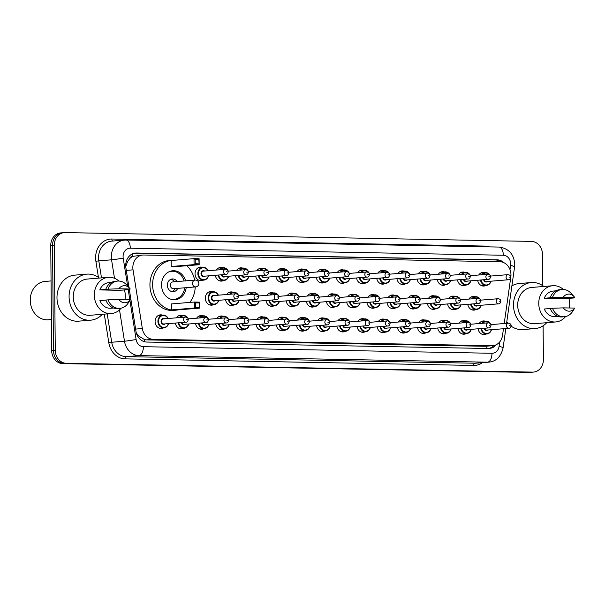 <?xml version="1.0" encoding="UTF-8"?>
<svg xmlns="http://www.w3.org/2000/svg" width="605" height="605" viewBox="0 0 605 605"><rect width="100%" height="100%" fill="white"/><g stroke="black" fill="none" stroke-linecap="round" stroke-linejoin="round"><path stroke-width="0.91" d="M466.19 333.612A6.844 5.823 -94.7 0 1 464.201 334.202A6.844 5.823 -94.7 0 1 457.909 328.394M446.006 333.234A6.844 5.823 -94.7 0 1 444.025 333.824A6.844 5.823 -94.7 0 1 437.725 328.016M425.822 332.848A6.844 5.823 -94.7 0 1 423.84 333.438A6.844 5.823 -94.7 0 1 417.541 327.638M405.645 332.47A6.844 5.823 -94.7 0 1 403.656 333.06A6.844 5.823 -94.7 0 1 397.364 327.252M385.461 332.084A6.844 5.823 -94.7 0 1 383.479 332.682A6.844 5.823 -94.7 0 1 377.18 326.874M365.276 331.706A6.844 5.823 -94.7 0 1 363.295 332.296A6.844 5.823 -94.7 0 1 356.995 326.488M345.1 331.328A6.844 5.823 -94.7 0 1 343.111 331.918A6.844 5.823 -94.7 0 1 336.819 326.11M324.915 330.943A6.844 5.823 -94.7 0 1 322.934 331.532A6.844 5.823 -94.7 0 1 316.634 325.724M304.738 330.564A6.844 5.823 -94.7 0 1 302.75 331.154A6.844 5.823 -94.7 0 1 296.458 325.346M284.554 330.179A6.844 5.823 -94.7 0 1 282.573 330.769A6.844 5.823 -94.7 0 1 276.273 324.968M264.37 329.801A6.844 5.823 -94.7 0 1 262.388 330.39A6.844 5.823 -94.7 0 1 256.089 324.582M244.193 329.415A6.844 5.823 -94.7 0 1 242.204 330.012A6.844 5.823 -94.7 0 1 235.912 324.204M224.009 329.037A6.844 5.823 -94.7 0 1 222.027 329.627A6.844 5.823 -94.7 0 1 215.728 323.819M203.824 328.659A6.844 5.823 -94.7 0 1 201.843 329.249A6.844 5.823 -94.7 0 1 195.544 323.441M183.648 328.273A6.844 5.823 -94.7 0 1 181.659 328.863A6.844 5.823 -94.7 0 1 175.367 323.062M163.463 327.895A6.844 5.823 -94.7 0 1 161.482 328.485A6.844 5.823 -94.7 0 1 155.092 321.558A6.844 5.823 -94.7 0 1 160.363 314.85A6.844 5.823 -94.7 0 1 162.42 315.107M486.367 333.99A6.844 5.823 -94.7 0 1 484.386 334.588A6.844 5.823 -94.7 0 1 478.086 328.78M455.883 309.155A6.844 5.823 -94.7 0 1 453.901 309.745A6.844 5.823 -94.7 0 1 447.602 303.944M435.706 308.777A6.844 5.823 -94.7 0 1 433.717 309.367A6.844 5.823 -94.7 0 1 427.425 303.559M415.522 308.391A6.844 5.823 -94.7 0 1 413.54 308.989A6.844 5.823 -94.7 0 1 407.241 303.181M395.337 308.013A6.844 5.823 -94.7 0 1 393.356 308.603A6.844 5.823 -94.7 0 1 387.056 302.795M375.16 307.635A6.844 5.823 -94.7 0 1 373.172 308.225A6.844 5.823 -94.7 0 1 366.88 302.417M354.976 307.249A6.844 5.823 -94.7 0 1 352.995 307.839A6.844 5.823 -94.7 0 1 346.695 302.039M334.799 306.871A6.844 5.823 -94.7 0 1 332.81 307.461A6.844 5.823 -94.7 0 1 326.511 301.653M314.615 306.485A6.844 5.823 -94.7 0 1 312.634 307.083A6.844 5.823 -94.7 0 1 306.334 301.275M294.431 306.107A6.844 5.823 -94.7 0 1 292.449 306.697A6.844 5.823 -94.7 0 1 286.15 300.889M274.254 305.729A6.844 5.823 -94.7 0 1 272.265 306.319A6.844 5.823 -94.7 0 1 265.973 300.511M254.07 305.344A6.844 5.823 -94.7 0 1 252.088 305.933A6.844 5.823 -94.7 0 1 245.789 300.125M233.885 304.965A6.844 5.823 -94.7 0 1 231.904 305.555A6.844 5.823 -94.7 0 1 225.605 299.747M213.709 304.58A6.844 5.823 -94.7 0 1 211.72 305.17A6.844 5.823 -94.7 0 1 205.337 298.242A6.844 5.823 -94.7 0 1 210.608 291.534A6.844 5.823 -94.7 0 1 212.665 291.791M476.067 309.541A6.844 5.823 -94.7 0 1 474.086 310.131A6.844 5.823 -94.7 0 1 467.786 304.323M364.853 283.178A6.844 5.823 -94.7 0 1 362.871 283.768A6.844 5.823 -94.7 0 1 356.572 277.96M344.676 282.792A6.844 5.823 -94.7 0 1 342.687 283.39A6.844 5.823 -94.7 0 1 336.395 277.582M445.583 284.698A6.844 5.823 -94.7 0 1 443.601 285.295A6.844 5.823 -94.7 0 1 437.302 279.487M324.492 282.414A6.844 5.823 -94.7 0 1 322.51 283.004A6.844 5.823 -94.7 0 1 316.211 277.196M465.767 285.084A6.844 5.823 -94.7 0 1 463.778 285.673A6.844 5.823 -94.7 0 1 457.486 279.865M385.037 283.556A6.844 5.823 -94.7 0 1 383.056 284.146A6.844 5.823 -94.7 0 1 376.756 278.345M425.398 284.32A6.844 5.823 -94.7 0 1 423.417 284.91A6.844 5.823 -94.7 0 1 417.117 279.102M405.221 283.942A6.844 5.823 -94.7 0 1 403.233 284.531A6.844 5.823 -94.7 0 1 396.94 278.724M304.315 282.036A6.844 5.823 -94.7 0 1 302.326 282.626A6.844 5.823 -94.7 0 1 296.034 276.818M284.131 281.65A6.844 5.823 -94.7 0 1 282.149 282.24A6.844 5.823 -94.7 0 1 275.85 276.432M263.946 281.272A6.844 5.823 -94.7 0 1 261.965 281.862A6.844 5.823 -94.7 0 1 255.665 276.054M243.77 280.886A6.844 5.823 -94.7 0 1 241.781 281.476A6.844 5.823 -94.7 0 1 235.489 275.676M223.585 280.508A6.844 5.823 -94.7 0 1 221.604 281.098A6.844 5.823 -94.7 0 1 215.304 275.29M203.401 280.13A6.844 5.823 -94.7 0 1 201.42 280.72A6.844 5.823 -94.7 0 1 195.037 273.785A6.844 5.823 -94.7 0 1 200.308 267.077A6.844 5.823 -94.7 0 1 202.357 267.342M485.944 285.462A6.844 5.823 -94.7 0 1 483.962 286.052A6.844 5.823 -94.7 0 1 477.663 280.251M510.764 277.408L510.824 276.977A12.826 10.913 85.3 0 0 510.968 274.761A12.826 10.913 85.3 0 0 499.927 261.738L143.665 255.007A12.826 10.913 85.3 0 0 142.735 255.038A12.826 10.913 85.3 0 0 133.032 269.845L142.341 328.538A12.826 10.913 85.3 0 0 153.201 339.329L491.865 345.727A12.826 10.913 85.3 0 0 492.795 345.697A12.826 10.913 85.3 0 0 502.528 335.344L503.473 328.734M129.508 258.88A12.826 10.913 -94.7 0 1 133.032 256.338L132.835 256.331A4.273 3.638 85.3 0 0 129.508 258.88L127.557 261.594L125.757 266.654M136.291 332.833L138.439 335.866L144.671 339.67L146.463 339.881L485.127 346.279L492.795 345.697M142.735 255.038L133.032 256.338M504.207 323.524L510.711 277.763M458.968 323.161A6.844 5.823 -94.7 0 1 463.09 320.567A6.844 5.823 -94.7 0 1 465.139 320.824M438.784 322.783A6.844 5.823 -94.7 0 1 442.905 320.181A6.844 5.823 -94.7 0 1 444.962 320.446M418.607 322.397A6.844 5.823 -94.7 0 1 422.729 319.803A6.844 5.823 -94.7 0 1 424.778 320.06M398.423 322.019A6.844 5.823 -94.7 0 1 402.544 319.417A6.844 5.823 -94.7 0 1 404.601 319.682M378.246 321.633A6.844 5.823 -94.7 0 1 382.36 319.039A6.844 5.823 -94.7 0 1 384.417 319.304M358.062 321.255A6.844 5.823 -94.7 0 1 362.183 318.661A6.844 5.823 -94.7 0 1 364.233 318.918M337.877 320.877A6.844 5.823 -94.7 0 1 341.999 318.275A6.844 5.823 -94.7 0 1 344.056 318.54M317.701 320.491A6.844 5.823 -94.7 0 1 321.815 317.897A6.844 5.823 -94.7 0 1 323.872 318.154M297.516 320.113A6.844 5.823 -94.7 0 1 301.638 317.512A6.844 5.823 -94.7 0 1 303.687 317.776M277.332 319.727A6.844 5.823 -94.7 0 1 281.454 317.133A6.844 5.823 -94.7 0 1 283.511 317.391M257.155 319.349A6.844 5.823 -94.7 0 1 261.277 316.755A6.844 5.823 -94.7 0 1 263.326 317.012M236.971 318.971A6.844 5.823 -94.7 0 1 241.093 316.37A6.844 5.823 -94.7 0 1 243.142 316.634M216.787 318.585A6.844 5.823 -94.7 0 1 220.908 315.991A6.844 5.823 -94.7 0 1 222.965 316.249M196.61 318.207A6.844 5.823 -94.7 0 1 200.731 315.606A6.844 5.823 -94.7 0 1 202.781 315.87M176.426 317.822A6.844 5.823 -94.7 0 1 180.547 315.228A6.844 5.823 -94.7 0 1 182.604 315.485M479.152 323.539A6.844 5.823 -94.7 0 1 483.274 320.945A6.844 5.823 -94.7 0 1 485.323 321.21M448.668 298.704A6.844 5.823 -94.7 0 1 452.79 296.11A6.844 5.823 -94.7 0 1 454.839 296.367M428.484 298.325A6.844 5.823 -94.7 0 1 432.605 295.724A6.844 5.823 -94.7 0 1 434.662 295.989M408.307 297.94A6.844 5.823 -94.7 0 1 412.421 295.346A6.844 5.823 -94.7 0 1 414.478 295.611M388.123 297.562A6.844 5.823 -94.7 0 1 392.244 294.968A6.844 5.823 -94.7 0 1 394.294 295.225M367.938 297.184A6.844 5.823 -94.7 0 1 372.06 294.582A6.844 5.823 -94.7 0 1 374.117 294.847M347.762 296.798A6.844 5.823 -94.7 0 1 351.876 294.204A6.844 5.823 -94.7 0 1 353.933 294.461M327.577 296.42A6.844 5.823 -94.7 0 1 331.699 293.818A6.844 5.823 -94.7 0 1 333.748 294.083M307.393 296.034A6.844 5.823 -94.7 0 1 311.514 293.44A6.844 5.823 -94.7 0 1 313.571 293.705M287.216 295.656A6.844 5.823 -94.7 0 1 291.33 293.062A6.844 5.823 -94.7 0 1 293.387 293.319M267.032 295.278A6.844 5.823 -94.7 0 1 271.153 292.676A6.844 5.823 -94.7 0 1 273.203 292.941M246.848 294.892A6.844 5.823 -94.7 0 1 250.969 292.298A6.844 5.823 -94.7 0 1 253.026 292.555M226.671 294.514A6.844 5.823 -94.7 0 1 230.792 291.912A6.844 5.823 -94.7 0 1 232.842 292.177M468.845 299.089A6.844 5.823 -94.7 0 1 472.966 296.488A6.844 5.823 -94.7 0 1 475.023 296.752M458.545 274.632A6.844 5.823 -94.7 0 1 462.666 272.031A6.844 5.823 -94.7 0 1 464.716 272.295M438.36 274.246A6.844 5.823 -94.7 0 1 442.482 271.653A6.844 5.823 -94.7 0 1 444.539 271.917M418.184 273.868A6.844 5.823 -94.7 0 1 422.305 271.274A6.844 5.823 -94.7 0 1 424.355 271.532M397.999 273.49A6.844 5.823 -94.7 0 1 402.121 270.889A6.844 5.823 -94.7 0 1 404.178 271.153M377.822 273.105A6.844 5.823 -94.7 0 1 381.937 270.511A6.844 5.823 -94.7 0 1 383.993 270.768M357.638 272.726A6.844 5.823 -94.7 0 1 361.76 270.125A6.844 5.823 -94.7 0 1 363.809 270.39M337.454 272.341A6.844 5.823 -94.7 0 1 341.575 269.747A6.844 5.823 -94.7 0 1 343.632 270.012M317.277 271.963A6.844 5.823 -94.7 0 1 321.391 269.369A6.844 5.823 -94.7 0 1 323.448 269.626M297.093 271.584A6.844 5.823 -94.7 0 1 301.214 268.983A6.844 5.823 -94.7 0 1 303.264 269.248M276.909 271.199A6.844 5.823 -94.7 0 1 281.03 268.605A6.844 5.823 -94.7 0 1 283.087 268.862M256.732 270.821A6.844 5.823 -94.7 0 1 260.853 268.219A6.844 5.823 -94.7 0 1 262.903 268.484M236.547 270.435A6.844 5.823 -94.7 0 1 240.669 267.841A6.844 5.823 -94.7 0 1 242.718 268.098M216.363 270.057A6.844 5.823 -94.7 0 1 220.485 267.463A6.844 5.823 -94.7 0 1 222.542 267.72M478.729 275.01A6.844 5.823 -94.7 0 1 482.851 272.416A6.844 5.823 -94.7 0 1 484.9 272.673M503.965 262.714A12.826 10.913 85.3 0 0 497.166 259.832L136.526 253.019A12.826 10.913 85.3 0 0 135.596 253.049A12.826 10.913 85.3 0 0 125.893 267.856L129.024 287.549M134.703 253.162A12.826 10.913 -94.7 0 1 134.733 253.162L495.374 259.976A12.826 10.913 -94.7 0 1 500.864 261.799M543.108 325.777L543.403 359.506A12.826 10.913 -94.7 0 1 533.519 372.09A12.826 10.913 -94.7 0 1 532.589 372.12L66.3 363.31A12.826 10.913 -94.7 0 1 55.259 350.287L54.337 245.199A12.826 10.913 -94.7 0 1 64.221 232.615A12.826 10.913 -94.7 0 1 65.158 232.585L531.447 241.395A12.826 10.913 -94.7 0 1 542.488 254.418L542.761 285.711M64.221 232.615L60.636 232.91A12.826 10.913 -94.7 0 0 50.752 245.494L51.675 350.582A12.826 10.913 -94.7 0 0 62.716 363.605L529.004 372.415A12.826 10.913 -94.7 0 0 529.935 372.385L531.727 372.234A12.826 10.913 -94.7 0 1 530.797 372.264L64.508 363.461A12.826 10.913 -94.7 0 1 53.467 350.439L52.544 245.343A12.826 10.913 -94.7 0 1 62.428 232.766A12.826 10.913 -94.7 0 0 52.544 245.343L53.467 350.439A12.826 10.913 -94.7 0 0 64.508 363.461L530.797 372.264A12.826 10.913 -94.7 0 0 531.727 372.234L533.519 372.09M129.341 289.583L135.951 331.26A12.826 10.913 85.3 0 0 146.811 342.052L488.439 348.51A12.826 10.913 85.3 0 0 489.369 348.48A12.826 10.913 85.3 0 0 496.297 344.706M493.892 345.546A12.826 10.913 -94.7 0 1 488.469 348.51M546.739 322.692A23.096 19.647 -94.7 0 1 535.062 328.575A23.096 19.647 -94.7 0 1 513.509 305.192A23.096 19.647 -94.7 0 1 531.303 282.543A23.096 19.647 -94.7 0 1 543.782 286.46M511.89 285.878A23.096 19.647 -94.7 0 1 519.203 283.533L531.303 282.543M565.562 316.566A18.173 15.465 -94.7 0 1 555.715 321.958A18.173 15.465 -94.7 0 1 538.752 303.551A18.173 15.465 -94.7 0 1 552.751 285.726A18.173 15.465 -94.7 0 1 563.346 289.447M568.851 298.303A18.173 15.465 -94.7 0 1 569.713 304.134A18.173 15.465 -94.7 0 1 569.396 307.983M555.715 321.958L534.661 323.675A18.173 15.465 -94.7 0 1 517.698 305.268A18.173 15.465 -94.7 0 1 531.697 287.451L552.751 285.726M550.3 308.505L544.349 308.996A12.826 10.913 -94.7 0 0 555.277 316.627L557.961 316.407M574.75 308.081A8.553 7.275 -94.7 0 1 563.376 307.869L574.75 308.081L572.602 311.462A13.688 11.646 -94.7 0 1 564.306 316.748A13.688 11.646 -94.7 0 1 552.509 308.248L550.27 308.429A13.688 11.646 -94.7 0 0 562.068 316.929L564.306 316.748M563.376 307.869L552.509 308.248M574.659 297.403L563.285 297.184A8.553 7.275 -94.7 0 1 573.971 296.526A8.553 7.275 -94.7 0 1 574.659 297.403L573.88 297.97L564.125 298.688L544.25 298.318A12.826 10.913 -94.7 0 1 553.189 291.058L555.866 290.839M544.25 298.318L550.172 297.751A13.688 11.646 -94.7 0 1 559.837 289.651L562.075 289.47A13.688 11.646 -94.7 0 1 571.128 293.342L573.971 296.526M535.062 328.575L522.97 329.566A23.096 19.647 -94.7 0 1 511.157 326.155M507.867 323.229A23.096 19.647 -94.7 0 1 506.771 321.928M550.172 297.751L552.418 297.569A13.688 11.646 -94.7 0 1 562.075 289.47M552.418 297.569L563.285 297.184M178.15 309.873A25.017 21.288 -94.7 0 1 175.964 310.184A25.017 21.288 -94.7 0 1 152.619 284.849A25.017 21.288 -94.7 0 1 171.896 260.316A25.017 21.288 -94.7 0 1 174.096 260.271M186.801 265.731A25.017 21.288 -94.7 0 1 194.666 280.123M175.964 310.184L173.28 310.403A25.017 21.288 -94.7 0 1 149.934 285.068A25.017 21.288 -94.7 0 1 169.203 260.536L171.896 260.316M186.189 287.677A14.543 12.372 -94.7 0 1 175.117 299.74A14.543 12.372 -94.7 0 1 161.543 285.015A14.543 12.372 -94.7 0 1 172.743 270.76A14.543 12.372 -94.7 0 1 185.637 280.864M171.215 266.487L176.32 266.586L199.158 264.718L194.061 264.619L171.215 266.487L171.162 260.505L194.008 258.645L199.113 258.736L199.158 264.718L198.833 259.545L195.196 259.477L195.234 263.742L198.871 263.818M195.226 286.944A25.017 21.288 -94.7 0 1 189.796 302.424M171.593 309.896L176.698 309.987L199.544 308.126L194.439 308.028L171.593 309.896L171.54 303.914L194.387 302.046L199.491 302.145L199.544 308.126L199.211 302.946L195.574 302.878L195.612 307.151L199.249 307.219M195.234 263.742L194.061 264.619L194.008 258.645L195.196 259.477M195.612 307.151L194.439 308.028L194.387 302.046L195.574 302.878M199.491 302.145L199.211 302.946M199.113 258.736L198.833 259.545M168.334 272.121A14.112 12.009 -94.7 0 1 171.661 271.274A14.112 12.009 -94.7 0 1 184.139 280.985M177.136 281.552A6.413 5.46 85.3 0 0 172.289 278.95A6.413 5.46 85.3 0 0 167.343 285.235A6.413 5.46 85.3 0 0 173.332 291.731A6.413 5.46 85.3 0 0 177.689 288.373M184.699 287.798A14.112 12.009 -94.7 0 1 173.96 299.407A14.112 12.009 -94.7 0 1 170.542 299.112M195.4 280.077A3.418 2.912 85.3 0 0 195.15 280.085L172.977 281.892A3.418 2.912 85.3 0 0 170.345 285.25A3.418 2.912 85.3 0 0 173.537 288.714L195.71 286.899A3.418 3.418 0 0 0 198.848 283.382A3.418 3.418 0 0 0 195.15 280.085A3.418 2.912 85.3 0 0 192.519 283.435A3.418 2.912 85.3 0 0 195.46 286.906A3.418 2.912 85.3 0 0 195.71 286.899M174.459 281.771L174.217 281.446A6.413 5.46 85.3 0 0 170.958 279.253M171.971 291.648A6.413 5.46 85.3 0 0 174.83 288.956L175.019 288.593M51.402 319.531L48.211 319.788A19.247 16.373 -94.7 0 1 30.25 300.299A19.247 16.373 -94.7 0 1 45.072 281.431L51.062 280.939M102.313 314.298A23.096 19.647 -94.7 0 1 90.629 320.181A23.096 19.647 -94.7 0 1 69.076 296.798A23.096 19.647 -94.7 0 1 86.87 274.148A23.096 19.647 -94.7 0 1 99.349 278.066M90.629 320.181L78.537 321.172A23.096 19.647 -94.7 0 1 56.983 297.781A23.096 19.647 -94.7 0 1 74.77 275.139L86.87 274.148M121.129 308.172A18.173 15.465 -94.7 0 1 111.282 313.564A18.173 15.465 -94.7 0 1 94.319 295.157A18.173 15.465 -94.7 0 1 108.325 277.332A18.173 15.465 -94.7 0 1 118.913 281.053M124.418 289.908A18.173 15.465 -94.7 0 1 125.288 295.739A18.173 15.465 -94.7 0 1 124.963 299.588M111.282 313.564L90.228 315.281A18.173 15.465 -94.7 0 1 73.265 296.873A18.173 15.465 -94.7 0 1 87.271 279.056L108.325 277.332M105.867 300.11L99.916 300.602A12.826 10.913 -94.7 0 0 110.851 308.232L113.528 308.013M130.317 299.687A8.553 7.275 -94.7 0 1 118.943 299.475L130.317 299.687L128.177 303.067A13.688 11.646 -94.7 0 1 119.873 308.353A13.688 11.646 -94.7 0 1 108.076 299.853L105.837 300.035A13.688 11.646 -94.7 0 0 117.635 308.535L119.873 308.353M118.943 299.475L108.076 299.853M130.226 289.009L118.852 288.789A8.553 7.275 -94.7 0 1 129.538 288.131A8.553 7.275 -94.7 0 1 130.226 289.009L129.447 289.576L119.692 290.294L99.817 289.924A12.826 10.913 -94.7 0 1 108.756 282.664L111.441 282.444M99.817 289.924L105.746 289.356A13.688 11.646 -94.7 0 1 115.404 281.257L117.65 281.075A13.688 11.646 -94.7 0 1 126.695 284.94L129.538 288.131M105.746 289.356L107.985 289.175A13.688 11.646 -94.7 0 1 117.65 281.075M107.985 289.175L118.852 288.789M126.165 261.844A12.826 0.597 -9 0 0 127.557 261.594M497.272 261.685A12.826 6.716 -88.9 0 0 497.113 260.173M486.775 348.48A12.826 6.716 -88.9 0 0 486.934 346.181M144.542 341.734A12.826 6.716 -88.9 0 0 144.671 339.67M137.577 336.017A12.826 0.597 -9 0 0 138.439 335.866M132.835 256.331A12.826 6.716 -88.9 0 0 132.677 253.767M485.127 346.279L491.865 345.727M146.463 339.881L153.201 339.329M135.611 329.09L142.341 328.538M126.301 270.397L133.032 269.845M495.374 259.976L497.166 259.832M509.992 269.573L510.582 265.413A8.553 7.275 85.3 0 0 510.68 263.931A8.553 7.275 85.3 0 0 503.322 255.249L130.294 248.201A8.553 7.275 85.3 0 0 123.08 256.611A8.553 7.275 85.3 0 0 123.201 258.093L127.632 285.991M498.77 247.067A8.553 4.477 91.1 0 1 499.004 247.059A8.553 4.477 91.1 0 1 503.322 255.249M114.496 278.292L111.562 259.81A17.106 14.55 -94.7 0 1 111.312 256.838A17.106 14.55 -94.7 0 1 124.494 240.064A17.106 14.55 -94.7 0 1 125.742 240.026A8.553 4.477 91.1 0 1 125.976 240.019A8.553 4.477 91.1 0 1 130.294 248.201M510.582 265.413A8.553 1.157 8.1 0 1 514.575 266.979L514.757 264.219C513.895 254.062 508.646 248.345 499.004 247.059L125.976 240.019L111.728 241.108A17.106 14.55 85.3 0 0 98.547 257.881A17.106 14.55 85.3 0 0 98.796 260.853L111.562 259.81A8.553 0.401 -9 0 0 123.201 258.093M98.441 277.4L95.885 261.277A19.247 16.373 -94.7 0 1 111.834 239.02L484.862 246.069A2.14 1.119 -88.9 0 0 484.938 246.795M484.862 246.069A19.247 16.373 -94.7 0 1 489.339 246.878M482.404 362.667A19.247 16.373 -94.7 0 1 473.707 365.45L125.084 358.871A19.247 16.373 -94.7 0 1 108.802 342.68L104.272 314.139M532.589 372.12L529.004 372.415M54.337 245.199L50.752 245.494M55.259 350.287L51.675 350.582M66.3 363.31L62.716 363.605M488.817 362.145A17.106 14.55 -94.7 0 1 487.57 362.183L474.804 363.227A17.106 14.55 85.3 0 0 476.052 363.189L488.817 362.145C496.168 361.472 500.925 356.731 503.08 347.92L505.833 328.538M129.909 300.345L136.117 339.496A8.553 7.275 85.3 0 0 143.355 346.688L491.978 353.275A8.553 4.477 91.1 0 1 487.57 362.183L138.946 355.596A17.106 14.55 -94.7 0 1 124.479 341.205L111.706 342.248A17.106 14.55 85.3 0 0 126.18 356.64L474.804 363.227A2.14 1.119 -88.9 0 0 473.707 365.45M136.117 339.496A8.553 0.401 -9 0 1 124.479 341.205L119.51 309.889M95.885 261.277L98.796 260.853L101.496 277.892M107.214 313.897L111.706 342.248L108.802 342.68M143.355 346.688A8.553 4.477 91.1 0 1 138.946 355.596L126.18 356.64A2.14 1.119 -88.9 0 0 125.084 358.871M491.978 353.275A8.553 7.275 85.3 0 0 499.087 346.347L499.715 341.931M128.215 289.682L129.803 299.679M111.834 239.02A2.14 1.119 -88.9 0 0 112.704 241.024M499.087 346.347A8.553 1.157 8.1 0 1 503.08 347.92M134.733 253.162L136.526 253.019M491.063 281.181A6.413 5.46 -94.7 0 1 486.39 285.424A6.413 5.46 -94.7 0 1 480.491 280.017M481.081 279.971A5.989 5.097 85.3 0 0 485.679 284.963A5.989 5.097 85.3 0 0 490.889 281.196M508.056 274.647C509.796 274.935 510.703 275.782 510.764 277.188C510.272 279.026 509.508 279.881 508.472 279.76A2.564 2.186 -94.7 0 1 506.083 277.158A2.564 2.186 -94.7 0 1 508.056 274.647L490.473 276.084M509.017 277.105L509.75 277.12L509.017 277.105M484.234 279.714A2.564 2.186 85.3 0 0 486.526 281.552L508.472 279.76M481.693 274.768A6.413 5.46 -94.7 0 1 485.346 272.643A6.413 5.46 -94.7 0 1 490.647 276.069M487.607 281.469A2.995 2.549 -94.7 0 1 483.637 279.76M489.611 274.791A5.989 5.097 85.3 0 0 482.457 274.708M470.879 280.803A6.413 5.46 -94.7 0 1 466.205 285.046A6.413 5.46 -94.7 0 1 460.307 279.639M460.897 279.586A5.989 5.097 85.3 0 0 465.502 284.584A5.989 5.097 85.3 0 0 470.705 280.818M487.872 274.262C489.611 274.557 490.519 275.404 490.587 276.81C490.088 278.648 489.324 279.502 488.295 279.381A2.564 2.186 -94.7 0 1 485.898 276.78A2.564 2.186 -94.7 0 1 487.872 274.262L470.297 275.698M488.84 276.727L489.566 276.735L488.84 276.727M464.05 279.329A2.564 2.186 85.3 0 0 466.342 281.174L488.295 279.381M461.509 274.39A6.413 5.46 -94.7 0 1 465.162 272.258A6.413 5.46 -94.7 0 1 470.463 275.691M467.431 281.083A2.995 2.549 -94.7 0 1 463.46 279.381M469.427 274.413A5.989 5.097 85.3 0 0 462.273 274.33M450.702 280.418A6.413 5.46 -94.7 0 1 446.029 284.668A6.413 5.46 -94.7 0 1 440.13 279.253M440.72 279.207A5.989 5.097 85.3 0 0 445.318 284.199A5.989 5.097 85.3 0 0 450.528 280.433M467.695 273.884C469.435 274.171 470.335 275.025 470.403 276.432C469.904 278.262 469.14 279.124 468.111 278.996A2.564 2.186 -94.7 0 1 465.714 276.402A2.564 2.186 -94.7 0 1 467.695 273.884L450.112 275.32M468.656 276.341L469.389 276.356L468.656 276.341M443.873 278.95A2.564 2.186 85.3 0 0 446.165 280.788L468.111 278.996M441.332 274.005A6.413 5.46 -94.7 0 1 444.985 271.879A6.413 5.46 -94.7 0 1 450.279 275.305M447.246 280.705A2.995 2.549 -94.7 0 1 443.276 278.996M449.243 274.035A5.989 5.097 85.3 0 0 442.096 273.944M430.518 280.039A6.413 5.46 -94.7 0 1 425.844 284.282A6.413 5.46 -94.7 0 1 419.946 278.875M420.536 278.822A5.989 5.097 85.3 0 0 425.141 283.821A5.989 5.097 85.3 0 0 430.344 280.054M447.511 273.505C449.25 273.793 450.158 274.64 450.226 276.046C449.727 277.884 448.963 278.739 447.927 278.618A2.564 2.186 -94.7 0 1 445.537 276.016A2.564 2.186 -94.7 0 1 447.511 273.505L429.936 274.942M448.479 275.963L449.205 275.978L448.479 275.963M423.689 278.565A2.564 2.186 85.3 0 0 425.98 280.41L447.927 278.618M421.148 273.626A6.413 5.46 -94.7 0 1 424.801 271.494A6.413 5.46 -94.7 0 1 430.102 274.927M427.062 280.319A2.995 2.549 -94.7 0 1 423.092 278.618M429.066 273.649A5.989 5.097 85.3 0 0 421.912 273.566M410.334 279.661A6.413 5.46 -94.7 0 1 405.668 283.904A6.413 5.46 -94.7 0 1 399.769 278.489M400.351 278.444A5.989 5.097 85.3 0 0 404.957 283.435A5.989 5.097 85.3 0 0 410.16 279.676M427.327 273.12C429.074 273.415 429.973 274.262 430.042 275.668C429.542 277.506 428.779 278.361 427.75 278.232A2.564 2.186 -94.7 0 1 425.353 275.638A2.564 2.186 -94.7 0 1 427.327 273.12L409.751 274.557M428.295 275.577L429.021 275.593L428.295 275.577M403.505 278.187A2.564 2.186 85.3 0 0 405.796 280.032L427.75 278.232M400.971 273.248A6.413 5.46 -94.7 0 1 404.616 271.116A6.413 5.46 -94.7 0 1 409.918 274.541M406.885 279.941A2.995 2.549 -94.7 0 1 402.915 278.232M408.882 273.271A5.989 5.097 85.3 0 0 401.735 273.18M390.157 279.276A6.413 5.46 -94.7 0 1 385.483 283.518A6.413 5.46 -94.7 0 1 379.585 278.111M380.174 278.066A5.989 5.097 85.3 0 0 384.772 283.057A5.989 5.097 85.3 0 0 389.983 279.291M407.15 272.742C408.889 273.029 409.789 273.876 409.857 275.283C409.366 277.12 408.594 277.975 407.566 277.854A2.564 2.186 -94.7 0 1 405.168 275.252A2.564 2.186 -94.7 0 1 407.15 272.742L389.567 274.178M408.11 275.199L408.844 275.214L408.11 275.199M383.328 277.808A2.564 2.186 85.3 0 0 385.619 279.646L407.566 277.854M380.787 272.863A6.413 5.46 -94.7 0 1 384.44 270.738A6.413 5.46 -94.7 0 1 389.733 274.163M386.701 279.563A2.995 2.549 -94.7 0 1 382.731 277.854M388.705 272.885A5.989 5.097 85.3 0 0 381.551 272.802M369.973 278.897A6.413 5.46 -94.7 0 1 365.299 283.14A6.413 5.46 -94.7 0 1 359.4 277.733M359.99 277.68A5.989 5.097 85.3 0 0 364.596 282.679A5.989 5.097 85.3 0 0 369.799 278.913M386.966 272.356C388.705 272.651 389.612 273.498 389.68 274.904C389.181 276.742 388.418 277.597 387.382 277.476A2.564 2.186 -94.7 0 1 384.992 274.874A2.564 2.186 -94.7 0 1 386.966 272.356L369.39 273.793M387.934 274.821L388.66 274.829L387.934 274.821M363.144 277.423A2.564 2.186 85.3 0 0 365.435 279.268L387.382 277.476M360.603 272.484A6.413 5.46 -94.7 0 1 364.255 270.352A6.413 5.46 -94.7 0 1 369.557 273.785M366.517 279.177A2.995 2.549 -94.7 0 1 362.554 277.476M368.521 272.507A5.989 5.097 85.3 0 0 361.366 272.416M349.788 278.512A6.413 5.46 -94.7 0 1 345.122 282.762A6.413 5.46 -94.7 0 1 339.224 277.347M339.806 277.302A5.989 5.097 85.3 0 0 344.411 282.293A5.989 5.097 85.3 0 0 349.614 278.527M366.781 271.978C368.528 272.265 369.428 273.12 369.496 274.526C368.997 276.356 368.233 277.219 367.205 277.09A2.564 2.186 -94.7 0 1 364.807 274.496A2.564 2.186 -94.7 0 1 366.781 271.978L349.206 273.415M367.749 274.436L368.475 274.451L367.749 274.436M342.959 277.045A2.564 2.186 85.3 0 0 345.251 278.882L367.205 277.09M340.426 272.099A6.413 5.46 -94.7 0 1 344.071 269.974A6.413 5.46 -94.7 0 1 349.372 273.399M346.34 278.799A2.995 2.549 -94.7 0 1 342.37 277.09M348.336 272.129A5.989 5.097 85.3 0 0 341.19 272.038M329.612 278.134A6.413 5.46 -94.7 0 1 324.938 282.376A6.413 5.46 -94.7 0 1 319.039 276.969M319.629 276.916A5.989 5.097 85.3 0 0 324.227 281.915A5.989 5.097 85.3 0 0 329.438 278.149M346.604 271.6C348.344 271.887 349.244 272.734 349.312 274.141C348.82 275.978 348.056 276.833 347.02 276.712A2.564 2.186 -94.7 0 1 344.623 274.11A2.564 2.186 -94.7 0 1 346.604 271.6L329.022 273.036M347.565 274.057L348.298 274.073L347.565 274.057M322.783 276.659A2.564 2.186 85.3 0 0 325.074 278.504L347.02 276.712M320.242 271.721A6.413 5.46 -94.7 0 1 323.894 269.588A6.413 5.46 -94.7 0 1 329.196 273.021M326.155 278.413A2.995 2.549 -94.7 0 1 322.185 276.712M328.16 271.743A5.989 5.097 85.3 0 0 321.005 271.66M309.427 277.755A6.413 5.46 -94.7 0 1 304.754 281.998A6.413 5.46 -94.7 0 1 298.855 276.583M299.445 276.538A5.989 5.097 85.3 0 0 304.05 281.529A5.989 5.097 85.3 0 0 309.253 277.763M326.42 271.214C328.16 271.509 329.067 272.356 329.135 273.762C328.636 275.6 327.872 276.455 326.836 276.326A2.564 2.186 -94.7 0 1 324.446 273.732A2.564 2.186 -94.7 0 1 326.42 271.214L308.845 272.651M327.388 273.672L328.114 273.687L327.388 273.672M302.598 276.281A2.564 2.186 85.3 0 0 304.89 278.126L326.836 276.326M300.057 271.342A6.413 5.46 -94.7 0 1 303.71 269.21A6.413 5.46 -94.7 0 1 309.011 272.636M305.971 278.035A2.995 2.549 -94.7 0 1 302.008 276.326M307.975 271.365A5.989 5.097 85.3 0 0 300.821 271.274M289.25 277.37A6.413 5.46 -94.7 0 1 284.577 281.612A6.413 5.46 -94.7 0 1 278.678 276.205M279.268 276.16A5.989 5.097 85.3 0 0 283.866 281.151A5.989 5.097 85.3 0 0 289.069 277.385M306.243 270.836C307.983 271.123 308.883 271.97 308.951 273.377C308.452 275.214 307.688 276.069 306.659 275.948A2.564 2.186 -94.7 0 1 304.262 273.347A2.564 2.186 -94.7 0 1 306.243 270.836L288.661 272.273M307.204 273.294L307.93 273.309L307.204 273.294M282.414 275.903A2.564 2.186 85.3 0 0 284.713 277.74L306.659 275.948M279.881 270.957A6.413 5.46 -94.7 0 1 283.533 268.832A6.413 5.46 -94.7 0 1 288.827 272.258M285.794 277.657A2.995 2.549 -94.7 0 1 281.824 275.948M287.791 270.979A5.989 5.097 85.3 0 0 280.644 270.896M269.066 276.992A6.413 5.46 -94.7 0 1 264.393 281.234A6.413 5.46 -94.7 0 1 258.494 275.827M259.084 275.774A5.989 5.097 85.3 0 0 263.682 280.773A5.989 5.097 85.3 0 0 268.892 277.007M286.059 270.45C287.798 270.745 288.706 271.592 288.766 272.999C288.275 274.836 287.511 275.691 286.475 275.57A2.564 2.186 -94.7 0 1 284.085 272.968A2.564 2.186 -94.7 0 1 286.059 270.45L268.476 271.887M287.02 272.908L287.753 272.923L287.02 272.908M262.237 275.517A2.564 2.186 85.3 0 0 264.529 277.362L286.475 275.57M259.696 270.579A6.413 5.46 -94.7 0 1 263.349 268.446A6.413 5.46 -94.7 0 1 268.65 271.872M265.61 277.272A2.995 2.549 -94.7 0 1 261.64 275.57M267.614 270.601A5.989 5.097 85.3 0 0 260.46 270.511M248.882 276.606A6.413 5.46 -94.7 0 1 244.208 280.856A6.413 5.46 -94.7 0 1 238.309 275.441M238.899 275.396A5.989 5.097 85.3 0 0 243.505 280.387A5.989 5.097 85.3 0 0 248.708 276.621M265.875 270.072C267.614 270.359 268.522 271.214 268.59 272.621C268.091 274.451 267.327 275.313 266.298 275.184A2.564 2.186 -94.7 0 1 263.901 272.59A2.564 2.186 -94.7 0 1 265.875 270.072L248.3 271.509M266.843 272.53L267.569 272.545L266.843 272.53M242.053 275.139A2.564 2.186 85.3 0 0 244.344 276.977L266.298 275.184M239.512 270.193A6.413 5.46 -94.7 0 1 243.165 268.068A6.413 5.46 -94.7 0 1 248.466 271.494M245.433 276.893A2.995 2.549 -94.7 0 1 241.463 275.184M247.43 270.216A5.989 5.097 85.3 0 0 240.276 270.132M228.705 276.228A6.413 5.46 -94.7 0 1 224.031 280.47A6.413 5.46 -94.7 0 1 218.133 275.063M218.723 275.01A5.989 5.097 85.3 0 0 223.321 280.009A5.989 5.097 85.3 0 0 228.531 276.243M245.698 269.694C247.437 269.981 248.337 270.828 248.405 272.235C247.906 274.073 247.143 274.927 246.114 274.806A2.564 2.186 -94.7 0 1 243.717 272.205A2.564 2.186 -94.7 0 1 245.698 269.694L228.115 271.123M246.659 272.152L247.392 272.159L246.659 272.152M221.876 274.753A2.564 2.186 85.3 0 0 224.168 276.598L246.114 274.806M219.335 269.815A6.413 5.46 -94.7 0 1 222.988 267.682A6.413 5.46 -94.7 0 1 228.282 271.116M225.249 276.508A2.995 2.549 -94.7 0 1 221.279 274.806M227.246 269.838A5.989 5.097 85.3 0 0 220.099 269.754M208.521 275.85A6.413 5.46 -94.7 0 1 203.847 280.092A6.413 5.46 -94.7 0 1 197.865 273.596A6.413 5.46 -94.7 0 1 202.804 267.304A6.413 5.46 -94.7 0 1 208.105 270.73M207.931 270.745A5.989 5.097 85.3 0 0 202.168 267.879A5.989 5.097 85.3 0 0 198.448 273.581A5.989 5.097 85.3 0 0 202.698 279.548A5.989 5.097 85.3 0 0 208.347 275.857M205.065 276.13A2.995 2.549 -94.7 0 1 202.41 276.319A2.995 2.549 -94.7 0 1 201.004 273.634A2.995 2.549 -94.7 0 1 204.649 271.017M203.567 271.101A2.564 2.186 85.3 0 0 201.586 273.619A2.564 2.186 85.3 0 0 203.983 276.22L225.93 274.42A2.564 2.186 -94.7 0 1 223.54 271.827A2.564 2.186 -94.7 0 1 225.514 269.308L203.567 271.101M226.482 271.766L227.208 271.781L226.482 271.766M471.817 298.847A6.413 5.46 -94.7 0 1 475.469 296.715A6.413 5.46 -94.7 0 1 480.763 300.14M479.727 298.87A5.989 5.097 85.3 0 0 472.581 298.779M477.731 305.54A2.995 2.549 -94.7 0 1 473.76 303.831M474.358 303.786A2.564 2.186 85.3 0 0 476.649 305.631L498.596 303.839A2.564 2.186 -94.7 0 1 496.198 301.237A2.564 2.186 -94.7 0 1 498.18 298.719C499.927 299.014 500.827 299.861 500.887 301.267C500.388 303.105 499.624 303.96 498.596 303.839M499.874 301.192L499.14 301.177L499.874 301.192M481.187 305.26A6.413 5.46 -94.7 0 1 476.513 309.503A6.413 5.46 -94.7 0 1 470.614 304.088M471.204 304.043A5.989 5.097 85.3 0 0 475.802 309.034A5.989 5.097 85.3 0 0 481.005 305.275M451.632 298.462A6.413 5.46 -94.7 0 1 455.285 296.337A6.413 5.46 -94.7 0 1 460.586 299.762M459.55 298.484A5.989 5.097 85.3 0 0 452.396 298.401M457.546 305.162A2.995 2.549 -94.7 0 1 453.576 303.453M454.173 303.407A2.564 2.186 85.3 0 0 456.465 305.245L478.411 303.453A2.564 2.186 -94.7 0 1 476.022 300.851A2.564 2.186 -94.7 0 1 477.995 298.341C479.742 298.628 480.65 299.475 480.71 300.882C480.211 302.719 479.447 303.574 478.411 303.453M479.689 300.814L478.963 300.798L479.689 300.814M461.002 304.875A6.413 5.46 -94.7 0 1 456.329 309.117A6.413 5.46 -94.7 0 1 450.43 303.71M451.02 303.665A5.989 5.097 85.3 0 0 455.625 308.656A5.989 5.097 85.3 0 0 460.829 304.89M431.448 298.084A6.413 5.46 -94.7 0 1 435.101 295.951A6.413 5.46 -94.7 0 1 440.402 299.384M439.366 298.106A5.989 5.097 85.3 0 0 432.22 298.015M437.37 304.776A2.995 2.549 -94.7 0 1 433.399 303.075M433.989 303.022A2.564 2.186 85.3 0 0 436.281 304.867L458.235 303.075A2.564 2.186 -94.7 0 1 455.837 300.473A2.564 2.186 -94.7 0 1 457.811 297.955C459.566 298.25 460.465 299.097 460.526 300.503C460.027 302.341 459.263 303.196 458.235 303.075M459.505 300.428L458.779 300.42L459.505 300.428M440.818 304.496A6.413 5.46 -94.7 0 1 436.144 308.739A6.413 5.46 -94.7 0 1 430.253 303.332M430.836 303.279A5.989 5.097 85.3 0 0 435.441 308.278A5.989 5.097 85.3 0 0 440.644 304.512M411.271 297.698A6.413 5.46 -94.7 0 1 414.924 295.573A6.413 5.46 -94.7 0 1 420.218 298.999M419.182 297.728A5.989 5.097 85.3 0 0 412.035 297.637M417.185 304.398A2.995 2.549 -94.7 0 1 413.215 302.689M413.812 302.644A2.564 2.186 85.3 0 0 416.104 304.481L438.05 302.689A2.564 2.186 -94.7 0 1 435.653 300.095A2.564 2.186 -94.7 0 1 437.634 297.577C439.381 297.864 440.281 298.719 440.342 300.125C439.843 301.955 439.079 302.818 438.05 302.689M439.328 300.05L438.595 300.035L439.328 300.05M420.641 304.111A6.413 5.46 -94.7 0 1 415.968 308.361A6.413 5.46 -94.7 0 1 410.069 302.946M410.659 302.901A5.989 5.097 85.3 0 0 415.257 307.892A5.989 5.097 85.3 0 0 420.467 304.126M391.087 297.32A6.413 5.46 -94.7 0 1 394.74 295.187A6.413 5.46 -94.7 0 1 400.041 298.62M399.005 297.342A5.989 5.097 85.3 0 0 391.851 297.259M397.001 304.012A2.995 2.549 -94.7 0 1 393.031 302.311M393.628 302.258A2.564 2.186 85.3 0 0 395.92 304.103L417.866 302.311A2.564 2.186 -94.7 0 1 415.476 299.709A2.564 2.186 -94.7 0 1 417.45 297.199C419.197 297.486 420.104 298.333 420.165 299.74C419.666 301.577 418.902 302.432 417.866 302.311M419.144 299.672L418.418 299.656L419.144 299.672M400.457 303.733A6.413 5.46 -94.7 0 1 395.783 307.975A6.413 5.46 -94.7 0 1 389.885 302.568M390.475 302.515A5.989 5.097 85.3 0 0 395.08 307.514A5.989 5.097 85.3 0 0 400.283 303.748M370.91 296.942A6.413 5.46 -94.7 0 1 374.555 294.809A6.413 5.46 -94.7 0 1 379.857 298.235M378.821 296.964A5.989 5.097 85.3 0 0 371.674 296.873M376.824 303.634A2.995 2.549 -94.7 0 1 372.854 301.925M373.444 301.88A2.564 2.186 85.3 0 0 375.735 303.725L397.689 301.925A2.564 2.186 -94.7 0 1 395.292 299.331A2.564 2.186 -94.7 0 1 397.266 296.813C399.02 297.1 399.92 297.955 399.981 299.362C399.481 301.199 398.718 302.054 397.689 301.925M398.96 299.286L398.234 299.271L398.96 299.286M380.273 303.355A6.413 5.46 -94.7 0 1 375.607 307.597A6.413 5.46 -94.7 0 1 369.708 302.182M370.29 302.137A5.989 5.097 85.3 0 0 374.896 307.128A5.989 5.097 85.3 0 0 380.099 303.37M350.726 296.556A6.413 5.46 -94.7 0 1 354.379 294.431A6.413 5.46 -94.7 0 1 359.673 297.857M358.644 296.579A5.989 5.097 85.3 0 0 351.49 296.495M356.64 303.256A2.995 2.549 -94.7 0 1 352.67 301.547M353.267 301.502A2.564 2.186 85.3 0 0 355.558 303.339L377.505 301.547A2.564 2.186 -94.7 0 1 375.108 298.946A2.564 2.186 -94.7 0 1 377.089 296.435C378.836 296.722 379.736 297.569 379.796 298.976C379.305 300.814 378.533 301.668 377.505 301.547M378.783 298.908L378.049 298.893L378.783 298.908M360.096 302.969A6.413 5.46 -94.7 0 1 355.422 307.211A6.413 5.46 -94.7 0 1 349.524 301.804M350.113 301.759A5.989 5.097 85.3 0 0 354.712 306.75A5.989 5.097 85.3 0 0 359.922 302.984M330.542 296.178A6.413 5.46 -94.7 0 1 334.194 294.045A6.413 5.46 -94.7 0 1 339.496 297.471M338.46 296.2A5.989 5.097 85.3 0 0 331.306 296.11M336.456 302.871A2.995 2.549 -94.7 0 1 332.493 301.169M333.083 301.116A2.564 2.186 85.3 0 0 335.374 302.961L357.321 301.169A2.564 2.186 -94.7 0 1 354.931 298.567A2.564 2.186 -94.7 0 1 356.905 296.049C358.652 296.344 359.559 297.191 359.62 298.598C359.12 300.435 358.357 301.29 357.321 301.169M358.599 298.522L357.873 298.507L358.599 298.522M339.912 302.591A6.413 5.46 -94.7 0 1 335.238 306.833A6.413 5.46 -94.7 0 1 329.339 301.426M329.929 301.373A5.989 5.097 85.3 0 0 334.535 306.372A5.989 5.097 85.3 0 0 339.738 302.606M310.365 295.792A6.413 5.46 -94.7 0 1 314.018 293.667A6.413 5.46 -94.7 0 1 319.311 297.093M318.275 295.815A5.989 5.097 85.3 0 0 311.129 295.732M316.279 302.492A2.995 2.549 -94.7 0 1 312.309 300.783M312.898 300.738A2.564 2.186 85.3 0 0 315.19 302.576L337.144 300.783A2.564 2.186 -94.7 0 1 334.746 298.189A2.564 2.186 -94.7 0 1 336.728 295.671C338.475 295.958 339.375 296.805 339.435 298.22C338.936 300.05 338.172 300.912 337.144 300.783M338.414 298.144L337.688 298.129L338.414 298.144M319.727 302.205A6.413 5.46 -94.7 0 1 315.061 306.455A6.413 5.46 -94.7 0 1 309.163 301.04M309.745 300.995A5.989 5.097 85.3 0 0 314.35 305.986A5.989 5.097 85.3 0 0 319.553 302.22M290.181 295.414A6.413 5.46 -94.7 0 1 293.833 293.281A6.413 5.46 -94.7 0 1 299.135 296.715M298.099 295.437A5.989 5.097 85.3 0 0 290.945 295.353M296.095 302.107A2.995 2.549 -94.7 0 1 292.124 300.405M292.722 300.352A2.564 2.186 85.3 0 0 295.013 302.197L316.959 300.405A2.564 2.186 -94.7 0 1 314.57 297.804A2.564 2.186 -94.7 0 1 316.544 295.293C318.291 295.58 319.198 296.427 319.251 297.834C318.759 299.672 317.996 300.526 316.959 300.405M318.238 297.758L317.504 297.751L318.238 297.758M299.551 301.827A6.413 5.46 -94.7 0 1 294.877 306.07A6.413 5.46 -94.7 0 1 288.978 300.662M289.568 300.609A5.989 5.097 85.3 0 0 294.166 305.608A5.989 5.097 85.3 0 0 299.377 301.842M269.996 295.036A6.413 5.46 -94.7 0 1 273.649 292.903A6.413 5.46 -94.7 0 1 278.95 296.329M277.914 295.059A5.989 5.097 85.3 0 0 270.76 294.968M275.91 301.729A2.995 2.549 -94.7 0 1 271.947 300.019M272.537 299.974A2.564 2.186 85.3 0 0 274.829 301.819L296.783 300.019A2.564 2.186 -94.7 0 1 294.385 297.426A2.564 2.186 -94.7 0 1 296.359 294.907C298.106 295.195 299.014 296.049 299.074 297.456C298.575 299.293 297.811 300.148 296.783 300.019M298.053 297.38L297.327 297.365L298.053 297.38M279.366 301.449A6.413 5.46 -94.7 0 1 274.693 305.691A6.413 5.46 -94.7 0 1 268.794 300.277M269.384 300.231A5.989 5.097 85.3 0 0 273.989 305.223A5.989 5.097 85.3 0 0 279.192 301.456M249.82 294.65A6.413 5.46 -94.7 0 1 253.472 292.517A6.413 5.46 -94.7 0 1 258.766 295.951M257.73 294.673A5.989 5.097 85.3 0 0 250.583 294.59M255.734 301.351A2.995 2.549 -94.7 0 1 251.763 299.641M252.361 299.588A2.564 2.186 85.3 0 0 254.652 301.434L276.598 299.641A2.564 2.186 -94.7 0 1 274.201 297.04A2.564 2.186 -94.7 0 1 276.183 294.529C277.929 294.816 278.829 295.663 278.89 297.07C278.391 298.908 277.627 299.762 276.598 299.641M277.876 297.002L277.143 296.987L277.876 297.002M259.19 301.063A6.413 5.46 -94.7 0 1 254.516 305.306A6.413 5.46 -94.7 0 1 248.617 299.899M249.207 299.853A5.989 5.097 85.3 0 0 253.805 304.844A5.989 5.097 85.3 0 0 259.008 301.078M229.635 294.272A6.413 5.46 -94.7 0 1 233.288 292.139A6.413 5.46 -94.7 0 1 238.589 295.565M237.553 294.295A5.989 5.097 85.3 0 0 230.399 294.204M235.549 300.965A2.995 2.549 -94.7 0 1 231.579 299.263M232.176 299.21A2.564 2.186 85.3 0 0 234.468 301.056L256.414 299.263A2.564 2.186 -94.7 0 1 254.024 296.662A2.564 2.186 -94.7 0 1 255.998 294.143C257.745 294.438 258.653 295.285 258.713 296.692C258.214 298.53 257.45 299.384 256.414 299.263M257.692 296.616L256.966 296.601L257.692 296.616M239.005 300.685A6.413 5.46 -94.7 0 1 234.332 304.928A6.413 5.46 -94.7 0 1 228.433 299.52M229.023 299.467A5.989 5.097 85.3 0 0 233.628 304.466A5.989 5.097 85.3 0 0 238.831 300.7M218.821 300.299A6.413 5.46 -94.7 0 1 214.147 304.542A6.413 5.46 -94.7 0 1 208.165 298.046A6.413 5.46 -94.7 0 1 213.104 291.761A6.413 5.46 -94.7 0 1 218.405 295.187M218.231 295.202A5.989 5.097 85.3 0 0 212.468 292.336A5.989 5.097 85.3 0 0 208.755 298.038A5.989 5.097 85.3 0 0 212.998 304.005A5.989 5.097 85.3 0 0 218.647 300.314M215.372 300.587A2.995 2.549 -94.7 0 1 212.718 300.776A2.995 2.549 -94.7 0 1 211.304 298.084A2.995 2.549 -94.7 0 1 214.949 295.467M235.814 293.765L213.868 295.558A2.564 2.186 85.3 0 0 211.894 298.076A2.564 2.186 85.3 0 0 214.283 300.67L236.237 298.878A2.564 2.186 -94.7 0 1 233.84 296.284A2.564 2.186 -94.7 0 1 235.814 293.765C237.568 294.053 238.468 294.9 238.529 296.314C238.03 298.144 237.266 299.006 236.237 298.878M237.508 296.238L236.782 296.223L237.508 296.238M482.117 323.297A6.413 5.46 -94.7 0 1 485.77 321.172A6.413 5.46 -94.7 0 1 491.071 324.598M490.035 323.327A5.989 5.097 85.3 0 0 482.881 323.236M488.031 329.997A2.995 2.549 -94.7 0 1 484.06 328.288M484.658 328.243A2.564 2.186 85.3 0 0 486.949 330.08L508.896 328.288A2.564 2.186 -94.7 0 1 506.506 325.694A2.564 2.186 -94.7 0 1 508.48 323.176C510.227 323.463 511.134 324.318 511.187 325.724C510.696 327.555 509.932 328.417 508.896 328.288M510.174 325.649L509.44 325.634L510.174 325.649M491.487 329.71A6.413 5.46 -94.7 0 1 486.813 333.96A6.413 5.46 -94.7 0 1 480.914 328.545M481.504 328.5A5.989 5.097 85.3 0 0 486.102 333.491A5.989 5.097 85.3 0 0 491.313 329.725M461.933 322.919A6.413 5.46 -94.7 0 1 465.585 320.786A6.413 5.46 -94.7 0 1 470.887 324.22M469.851 322.941A5.989 5.097 85.3 0 0 462.696 322.858M467.854 329.612A2.995 2.549 -94.7 0 1 463.884 327.91M464.474 327.857A2.564 2.186 85.3 0 0 466.765 329.702L488.719 327.91A2.564 2.186 -94.7 0 1 486.322 325.309A2.564 2.186 -94.7 0 1 488.295 322.798C490.042 323.085 490.95 323.932 491.01 325.339C490.511 327.176 489.748 328.031 488.719 327.91M489.989 325.271L489.264 325.256L489.989 325.271M471.303 329.332A6.413 5.46 -94.7 0 1 466.629 333.574A6.413 5.46 -94.7 0 1 460.73 328.167M461.32 328.114A5.989 5.097 85.3 0 0 465.926 333.113A5.989 5.097 85.3 0 0 471.129 329.347M441.756 322.541A6.413 5.46 -94.7 0 1 445.409 320.408A6.413 5.46 -94.7 0 1 450.702 323.834M449.666 322.563A5.989 5.097 85.3 0 0 442.52 322.473M447.67 329.233A2.995 2.549 -94.7 0 1 443.699 327.524M444.297 327.479A2.564 2.186 85.3 0 0 446.588 329.324L468.535 327.524A2.564 2.186 -94.7 0 1 466.137 324.93A2.564 2.186 -94.7 0 1 468.119 322.412C469.866 322.699 470.766 323.554 470.826 324.961C470.327 326.798 469.563 327.653 468.535 327.524M469.813 324.885L469.079 324.87L469.813 324.885M451.126 328.954A6.413 5.46 -94.7 0 1 446.452 333.196A6.413 5.46 -94.7 0 1 440.553 327.781M441.143 327.736A5.989 5.097 85.3 0 0 445.741 332.727A5.989 5.097 85.3 0 0 450.952 328.969M421.572 322.155A6.413 5.46 -94.7 0 1 425.224 320.03A6.413 5.46 -94.7 0 1 430.526 323.456M429.489 322.178A5.989 5.097 85.3 0 0 422.335 322.094M427.485 328.855A2.995 2.549 -94.7 0 1 423.515 327.146M424.113 327.101A2.564 2.186 85.3 0 0 426.404 328.938L448.35 327.146A2.564 2.186 -94.7 0 1 445.961 324.545A2.564 2.186 -94.7 0 1 447.934 322.034C449.681 322.321 450.589 323.168 450.649 324.575C450.15 326.413 449.386 327.267 448.35 327.146M449.628 324.507L448.902 324.492L449.628 324.507M430.942 328.568A6.413 5.46 -94.7 0 1 426.268 332.81A6.413 5.46 -94.7 0 1 420.369 327.403M420.959 327.358A5.989 5.097 85.3 0 0 425.565 332.349A5.989 5.097 85.3 0 0 430.768 328.583M401.395 321.777A6.413 5.46 -94.7 0 1 405.04 319.644A6.413 5.46 -94.7 0 1 410.341 323.07M409.305 321.799A5.989 5.097 85.3 0 0 402.159 321.709M407.309 328.47A2.995 2.549 -94.7 0 1 403.338 326.768M403.928 326.715A2.564 2.186 85.3 0 0 406.22 328.56L428.174 326.768A2.564 2.186 -94.7 0 1 425.776 324.167A2.564 2.186 -94.7 0 1 427.75 321.648C429.505 321.943 430.405 322.79 430.465 324.197C429.966 326.034 429.202 326.889 428.174 326.768M429.444 324.121L428.718 324.114L429.444 324.121M410.757 328.19A6.413 5.46 -94.7 0 1 406.091 332.432A6.413 5.46 -94.7 0 1 400.192 327.025M400.775 326.972A5.989 5.097 85.3 0 0 405.38 331.971A5.989 5.097 85.3 0 0 410.583 328.205M381.21 321.391A6.413 5.46 -94.7 0 1 384.863 319.266A6.413 5.46 -94.7 0 1 390.157 322.692M389.128 321.414A5.989 5.097 85.3 0 0 381.974 321.331M387.124 328.091A2.995 2.549 -94.7 0 1 383.154 326.382M383.751 326.337A2.564 2.186 85.3 0 0 386.043 328.175L407.989 326.382A2.564 2.186 -94.7 0 1 405.592 323.788A2.564 2.186 -94.7 0 1 407.573 321.27C409.32 321.558 410.22 322.404 410.281 323.819C409.789 325.649 409.018 326.511 407.989 326.382M409.267 323.743L408.534 323.728L409.267 323.743M390.58 327.804A6.413 5.46 -94.7 0 1 385.907 332.054A6.413 5.46 -94.7 0 1 380.008 326.639M380.598 326.594A5.989 5.097 85.3 0 0 385.196 331.585A5.989 5.097 85.3 0 0 390.406 327.819M361.026 321.013A6.413 5.46 -94.7 0 1 364.679 318.88A6.413 5.46 -94.7 0 1 369.98 322.314M368.944 321.036A5.989 5.097 85.3 0 0 361.79 320.952M366.94 327.706A2.995 2.549 -94.7 0 1 362.977 326.004M363.567 325.951A2.564 2.186 85.3 0 0 365.859 327.797L387.805 326.004A2.564 2.186 -94.7 0 1 385.415 323.403A2.564 2.186 -94.7 0 1 387.389 320.892C389.136 321.179 390.043 322.026 390.104 323.433C389.605 325.271 388.841 326.125 387.805 326.004M389.083 323.365L388.357 323.35L389.083 323.365M370.396 327.426A6.413 5.46 -94.7 0 1 365.723 331.669A6.413 5.46 -94.7 0 1 359.824 326.261M360.414 326.208A5.989 5.097 85.3 0 0 365.019 331.207A5.989 5.097 85.3 0 0 370.222 327.441M340.849 320.635A6.413 5.46 -94.7 0 1 344.495 318.502A6.413 5.46 -94.7 0 1 349.796 321.928M348.76 320.658A5.989 5.097 85.3 0 0 341.613 320.567M346.763 327.328A2.995 2.549 -94.7 0 1 342.793 325.619M343.383 325.573A2.564 2.186 85.3 0 0 345.674 327.418L367.628 325.619A2.564 2.186 -94.7 0 1 365.231 323.025A2.564 2.186 -94.7 0 1 367.205 320.506C368.959 320.794 369.859 321.648 369.92 323.055C369.421 324.893 368.657 325.747 367.628 325.619M368.899 322.979L368.173 322.964L368.899 322.979M350.212 327.048A6.413 5.46 -94.7 0 1 345.546 331.29A6.413 5.46 -94.7 0 1 339.647 325.876M340.229 325.83A5.989 5.097 85.3 0 0 344.835 330.822A5.989 5.097 85.3 0 0 350.038 327.055M320.665 320.249A6.413 5.46 -94.7 0 1 324.318 318.117A6.413 5.46 -94.7 0 1 329.619 321.55M328.583 320.272A5.989 5.097 85.3 0 0 321.429 320.189M326.579 326.95A2.995 2.549 -94.7 0 1 322.609 325.24M323.206 325.195A2.564 2.186 85.3 0 0 325.498 327.033L347.444 325.24A2.564 2.186 -94.7 0 1 345.047 322.639A2.564 2.186 -94.7 0 1 347.028 320.128C348.775 320.416 349.682 321.263 349.735 322.669C349.244 324.507 348.48 325.361 347.444 325.24M348.722 322.601L347.988 322.586L348.722 322.601M330.035 326.662A6.413 5.46 -94.7 0 1 325.361 330.905A6.413 5.46 -94.7 0 1 319.463 325.498M320.053 325.452A5.989 5.097 85.3 0 0 324.651 330.443A5.989 5.097 85.3 0 0 329.861 326.677M300.481 319.871A6.413 5.46 -94.7 0 1 304.134 317.738A6.413 5.46 -94.7 0 1 309.435 321.164M308.399 319.894A5.989 5.097 85.3 0 0 301.245 319.803M306.395 326.564A2.995 2.549 -94.7 0 1 302.432 324.862M303.022 324.809A2.564 2.186 85.3 0 0 305.313 326.655L327.26 324.862A2.564 2.186 -94.7 0 1 324.87 322.261A2.564 2.186 -94.7 0 1 326.844 319.743C328.591 320.037 329.498 320.884 329.559 322.291C329.06 324.129 328.296 324.983 327.26 324.862M328.538 322.215L327.812 322.2L328.538 322.215M309.851 326.284A6.413 5.46 -94.7 0 1 305.177 330.527A6.413 5.46 -94.7 0 1 299.278 325.119M299.868 325.066A5.989 5.097 85.3 0 0 304.474 330.065A5.989 5.097 85.3 0 0 309.677 326.299M280.304 319.485A6.413 5.46 -94.7 0 1 283.957 317.36A6.413 5.46 -94.7 0 1 289.25 320.786M288.214 319.508A5.989 5.097 85.3 0 0 281.068 319.425M286.218 326.186A2.995 2.549 -94.7 0 1 282.248 324.477M282.837 324.431A2.564 2.186 85.3 0 0 285.137 326.269L307.083 324.477A2.564 2.186 -94.7 0 1 304.686 321.883A2.564 2.186 -94.7 0 1 306.667 319.364C308.414 319.652 309.314 320.499 309.374 321.913C308.875 323.743 308.111 324.605 307.083 324.477M308.353 321.837L307.627 321.822L308.353 321.837M289.674 325.898A6.413 5.46 -94.7 0 1 285 330.149A6.413 5.46 -94.7 0 1 279.102 324.734M279.691 324.688A5.989 5.097 85.3 0 0 284.289 329.68A5.989 5.097 85.3 0 0 289.493 325.913M260.12 319.107A6.413 5.46 -94.7 0 1 263.772 316.975A6.413 5.46 -94.7 0 1 269.074 320.408M268.038 319.13A5.989 5.097 85.3 0 0 260.884 319.047M266.034 325.8A2.995 2.549 -94.7 0 1 262.063 324.099M262.661 324.046A2.564 2.186 85.3 0 0 264.952 325.891L286.899 324.099A2.564 2.186 -94.7 0 1 284.509 321.497A2.564 2.186 -94.7 0 1 286.483 318.986C288.23 319.274 289.137 320.121 289.19 321.527C288.698 323.365 287.935 324.22 286.899 324.099M288.177 321.452L287.443 321.444L288.177 321.452M269.49 325.52A6.413 5.46 -94.7 0 1 264.816 329.763A6.413 5.46 -94.7 0 1 258.917 324.356M259.507 324.303A5.989 5.097 85.3 0 0 264.105 329.301A5.989 5.097 85.3 0 0 269.316 325.535M239.935 318.722A6.413 5.46 -94.7 0 1 243.588 316.596A6.413 5.46 -94.7 0 1 248.889 320.022M247.853 318.752A5.989 5.097 85.3 0 0 240.699 318.661M245.857 325.422A2.995 2.549 -94.7 0 1 241.887 323.713M242.476 323.667A2.564 2.186 85.3 0 0 244.768 325.513L266.722 323.713A2.564 2.186 -94.7 0 1 264.325 321.119A2.564 2.186 -94.7 0 1 266.298 318.601C268.045 318.888 268.953 319.743 269.013 321.149C268.514 322.979 267.75 323.841 266.722 323.713M267.992 321.073L267.266 321.058L267.992 321.073M249.305 325.142A6.413 5.46 -94.7 0 1 244.632 329.385A6.413 5.46 -94.7 0 1 238.733 323.97M239.323 323.925A5.989 5.097 85.3 0 0 243.928 328.916A5.989 5.097 85.3 0 0 249.131 325.15M219.759 318.343A6.413 5.46 -94.7 0 1 223.411 316.211A6.413 5.46 -94.7 0 1 228.705 319.644M227.669 318.366A5.989 5.097 85.3 0 0 220.523 318.283M225.673 325.036A2.995 2.549 -94.7 0 1 221.702 323.335M222.3 323.282A2.564 2.186 85.3 0 0 224.591 325.127L246.537 323.335A2.564 2.186 -94.7 0 1 244.14 320.733A2.564 2.186 -94.7 0 1 246.122 318.222C247.868 318.51 248.768 319.357 248.829 320.763C248.33 322.601 247.566 323.456 246.537 323.335M247.816 320.695L247.082 320.68L247.816 320.695M229.129 324.756A6.413 5.46 -94.7 0 1 224.455 328.999A6.413 5.46 -94.7 0 1 218.556 323.592M219.146 323.546A5.989 5.097 85.3 0 0 223.744 328.538A5.989 5.097 85.3 0 0 228.955 324.772M199.574 317.965A6.413 5.46 -94.7 0 1 203.227 315.833A6.413 5.46 -94.7 0 1 208.528 319.259M207.492 317.988A5.989 5.097 85.3 0 0 200.338 317.897M205.488 324.658A2.995 2.549 -94.7 0 1 201.518 322.949M202.115 322.904A2.564 2.186 85.3 0 0 204.407 324.749L226.353 322.957A2.564 2.186 -94.7 0 1 223.963 320.355A2.564 2.186 -94.7 0 1 225.937 317.837C227.684 318.132 228.592 318.979 228.652 320.385C228.153 322.223 227.389 323.078 226.353 322.957M227.631 320.31L226.905 320.295L227.631 320.31M208.944 324.378A6.413 5.46 -94.7 0 1 204.271 328.621A6.413 5.46 -94.7 0 1 198.372 323.214M198.962 323.161A5.989 5.097 85.3 0 0 203.567 328.16A5.989 5.097 85.3 0 0 208.77 324.393M179.398 317.58A6.413 5.46 -94.7 0 1 183.043 315.455A6.413 5.46 -94.7 0 1 188.344 318.88M187.308 317.602A5.989 5.097 85.3 0 0 180.161 317.519M185.311 324.28A2.995 2.549 -94.7 0 1 181.341 322.571M181.931 322.526A2.564 2.186 85.3 0 0 184.222 324.363L206.176 322.571A2.564 2.186 -94.7 0 1 203.779 319.977A2.564 2.186 -94.7 0 1 205.753 317.459C207.507 317.746 208.407 318.593 208.468 320C207.969 321.837 207.205 322.699 206.176 322.571M207.447 319.932L206.721 319.916L207.447 319.932M188.76 323.993A6.413 5.46 -94.7 0 1 184.094 328.235A6.413 5.46 -94.7 0 1 178.195 322.828M178.778 322.783A5.989 5.097 85.3 0 0 183.383 327.774A5.989 5.097 85.3 0 0 188.586 324.008M168.583 323.615A6.413 5.46 -94.7 0 1 163.91 327.857A6.413 5.46 -94.7 0 1 157.92 321.361A6.413 5.46 -94.7 0 1 162.866 315.069A6.413 5.46 -94.7 0 1 168.16 318.502M167.986 318.517A5.989 5.097 85.3 0 0 162.231 315.651A5.989 5.097 85.3 0 0 158.51 321.353A5.989 5.097 85.3 0 0 162.753 327.313A5.989 5.097 85.3 0 0 168.409 323.63M165.127 323.894A2.995 2.549 -94.7 0 1 162.473 324.091A2.995 2.549 -94.7 0 1 161.059 321.399A2.995 2.549 -94.7 0 1 164.711 318.782M185.576 317.073L163.622 318.873A2.564 2.186 85.3 0 0 161.648 321.384A2.564 2.186 85.3 0 0 164.046 323.985L185.992 322.193A2.564 2.186 -94.7 0 1 183.595 319.591A2.564 2.186 -94.7 0 1 185.576 317.073C187.323 317.368 188.223 318.215 188.284 319.621C187.792 321.459 187.021 322.314 185.992 322.193M187.27 319.546L186.537 319.538L187.27 319.546M506.567 323.335L514.575 266.979M171.661 271.274L169.816 271.426M173.96 299.407L172.107 299.558M481.905 285.794L486.39 285.424L489.082 284.342L491.124 281.181M490.7 276.062L489.248 274.057L485.346 272.643L480.862 273.006M461.728 285.409L466.205 285.046L468.898 283.957L470.94 280.796M470.524 275.683L469.072 273.679L465.162 272.258L460.685 272.628M441.544 285.031L446.029 284.668L448.713 283.579L450.755 280.418M450.339 275.298L448.887 273.301L444.985 271.879L440.5 272.242M421.36 284.652L425.844 284.282L428.537 283.193L430.579 280.032M430.155 274.92L428.703 272.916L424.801 271.494L420.316 271.864M401.183 284.267L405.668 283.904L408.352 282.815L410.394 279.654M409.978 274.541L408.526 272.537L404.616 271.116L400.139 271.479M380.999 283.889L385.483 283.518L388.176 282.437L390.21 279.276M389.794 274.156L388.342 272.152L384.44 270.738L379.955 271.101M360.822 283.503L365.299 283.14L367.991 282.051L370.033 278.89M369.617 273.778L368.165 271.774L364.255 270.352L359.771 270.722M340.638 283.125L345.122 282.762L347.807 281.673L349.849 278.512M349.433 273.392L347.981 271.395L344.071 269.974L339.594 270.337M320.453 282.747L324.938 282.376L327.63 281.287L329.672 278.126M329.249 273.014L327.797 271.01L323.894 269.588L319.41 269.959M300.277 282.361L304.754 281.998L307.446 280.909L309.488 277.748M309.072 272.636L307.62 270.632L303.71 269.21L299.225 269.573M280.092 281.983L284.577 281.612L287.262 280.531L289.303 277.37M288.887 272.25L287.435 270.246L283.533 268.832L279.049 269.195M259.908 281.597L264.393 281.234L267.085 280.145L269.127 276.984M268.703 271.872L267.251 269.868L263.349 268.446L258.864 268.817M239.731 281.219L244.208 280.856L246.9 279.767L248.942 276.606M248.526 271.486L247.074 269.482L243.165 268.068L238.688 268.431M219.547 280.841L224.031 280.47L226.716 279.381L228.758 276.22M228.342 271.108L226.89 269.104L222.988 267.682L218.503 268.053M199.363 280.455L203.847 280.092L206.539 279.003L208.581 275.842M225.93 274.42C226.966 274.549 227.73 273.687 228.229 271.857C228.161 270.45 227.253 269.603 225.514 269.308M208.158 270.73L206.706 268.726L202.804 267.304L198.319 267.667M470.985 297.078L475.469 296.715L478.298 297.35L480.824 300.14M498.18 298.719L480.597 300.156M481.24 305.253L479.198 308.414L476.513 309.503L472.029 309.866M450.801 296.7L455.285 296.337L458.114 296.972L460.639 299.755M477.995 298.341L460.413 299.777M461.063 304.875L459.021 308.036L456.329 309.117L451.844 309.488M430.624 296.321L435.101 295.951L437.937 296.586L440.463 299.377M457.811 297.955L440.236 299.392M440.879 304.489L438.837 307.65L436.144 308.739L431.667 309.102M410.44 295.936L414.924 295.573L417.752 296.208L420.278 298.991M437.634 297.577L420.052 299.014M420.694 304.111L418.66 307.272L415.968 308.361L411.483 308.724M390.255 295.558L394.74 295.187L397.568 295.822L400.102 298.613M417.45 297.199L399.875 298.636M400.518 303.725L398.476 306.886L395.783 307.975L391.299 308.346M370.079 295.172L374.555 294.809L377.391 295.444L379.917 298.235M397.266 296.813L379.69 298.25M380.333 303.347L378.291 306.508L375.607 307.597L371.122 307.96M349.894 294.794L354.379 294.431L357.207 295.066L359.733 297.849M377.089 296.435L359.506 297.872M360.156 302.969L358.115 306.13L355.422 307.211L350.938 307.582M329.71 294.416L334.194 294.045L337.023 294.68L339.556 297.471M356.905 296.049L339.329 297.486M339.972 302.583L337.93 305.744L335.238 306.833L330.761 307.196M309.533 294.03L314.018 293.667L316.846 294.302L319.372 297.085M336.728 295.671L319.145 297.108M319.788 302.205L317.746 305.366L315.061 306.455L310.577 306.818M289.349 293.652L293.833 293.281L296.662 293.917L299.188 296.707M316.544 295.293L298.961 296.722M299.611 301.819L297.569 304.98L294.877 306.07L290.392 306.44M269.165 293.266L273.649 292.903L276.485 293.538L279.011 296.329M296.359 294.907L278.784 296.344M279.427 301.441L277.385 304.602L274.693 305.691L270.216 306.054M248.988 292.888L253.472 292.517L256.301 293.16L258.827 295.943M276.183 294.529L258.6 295.966M259.243 301.063L257.201 304.224L254.516 305.306L250.031 305.676M228.803 292.51L233.288 292.139L236.116 292.775L238.642 295.565M255.998 294.143L238.415 295.58M239.066 300.677L237.024 303.839L234.332 304.928L229.847 305.291M208.627 292.124L213.104 291.761L215.94 292.397L218.465 295.179M218.881 300.299L216.84 303.46L214.147 304.542L209.67 304.912M481.285 321.535L485.77 321.172L488.598 321.807L491.124 324.59M508.48 323.176L490.897 324.613M491.547 329.71L489.505 332.871L486.813 333.96L482.329 334.323M461.108 321.157L465.585 320.786L468.421 321.421L470.947 324.212M488.295 322.798L470.72 324.235M471.363 329.324L469.321 332.485L466.629 333.574L462.152 333.945M440.924 320.771L445.409 320.408L448.237 321.043L450.763 323.834M468.119 322.412L450.536 323.849M451.179 328.946L449.137 332.107L446.452 333.196L441.968 333.559M420.74 320.393L425.224 320.03L428.053 320.665L430.579 323.448M447.934 322.034L430.359 323.471M431.002 328.568L428.96 331.729L426.268 332.81L421.783 333.181M400.563 320.015L405.04 319.644L407.876 320.279L410.402 323.07M427.75 321.648L410.175 323.085M410.818 328.182L408.776 331.343L406.091 332.432L401.607 332.795M380.379 319.629L384.863 319.266L387.692 319.901L390.217 322.684M407.573 321.27L389.991 322.707M390.633 327.804L388.599 330.965L385.907 332.054L381.422 332.417M360.194 319.251L364.679 318.88L367.507 319.516L370.041 322.306M387.389 320.892L369.814 322.321M370.457 327.418L368.415 330.58L365.723 331.669L361.245 332.039M340.018 318.865L344.495 318.502L347.33 319.137L349.856 321.928M367.205 320.506L349.63 321.943M350.272 327.04L348.23 330.201L345.546 331.29L341.061 331.653M319.833 318.487L324.318 318.117L327.146 318.759L329.672 321.542M347.028 320.128L329.445 321.565M330.096 326.662L328.054 329.823L325.361 330.905L320.877 331.275M299.649 318.109L304.134 317.738L306.962 318.374L309.495 321.164M326.844 319.743L309.268 321.179M309.911 326.276L307.869 329.438L305.177 330.527L300.7 330.89M279.472 317.723L283.957 317.36L286.785 317.996L289.311 320.779M306.667 319.364L289.084 320.801M289.727 325.898L287.685 329.06L285 330.149L280.516 330.512M259.288 317.345L263.772 316.975L266.601 317.61L269.127 320.4M286.483 318.986L268.9 320.416M269.55 325.513L267.508 328.674L264.816 329.763L260.332 330.133M239.111 316.959L243.588 316.596L246.424 317.232L248.95 320.022M266.298 318.601L248.723 320.037M249.366 325.135L247.324 328.296L244.632 329.385L240.155 329.748M218.927 316.581L223.411 316.211L226.24 316.854L228.766 319.637M246.122 318.222L228.539 319.659M229.182 324.756L227.14 327.918L224.455 328.999L219.97 329.37M198.743 316.203L203.227 315.833L206.055 316.468L208.581 319.259M225.937 317.837L208.362 319.274M209.005 324.371L206.963 327.532L204.271 328.621L199.786 328.984M178.566 315.818L183.043 315.455L185.879 316.09L188.405 318.873M205.753 317.459L188.178 318.895M188.821 323.993L186.779 327.154L184.094 328.235L179.609 328.606M158.381 315.439L162.866 315.069L165.694 315.704L168.22 318.495M168.636 323.607L166.602 326.768L163.91 327.857L159.425 328.228"/></g></svg>
